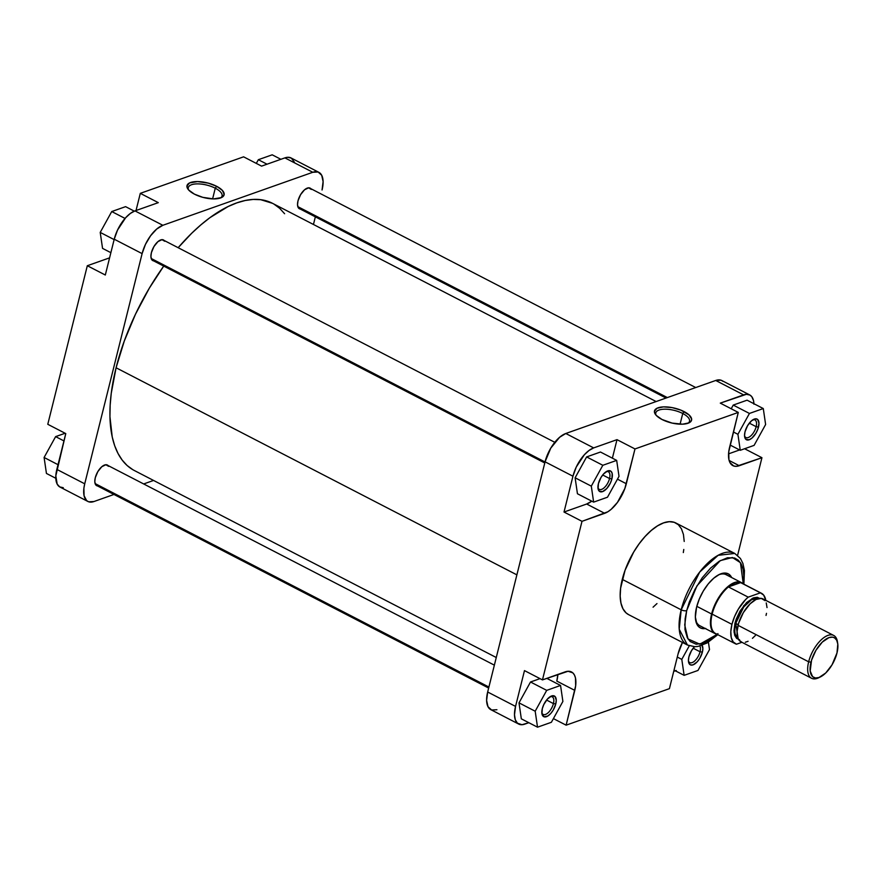 <?xml version="1.0" encoding="UTF-8"?>
<svg xmlns="http://www.w3.org/2000/svg" width="882" height="882" viewBox="0 0 882 882"><rect width="100%" height="100%" fill="white"/><g stroke="black" fill="none" stroke-linecap="round" stroke-linejoin="round"><path stroke-width="1.32" d="M215.263 188.208A17.386 6.88 14 0 0 195.749 183.941A17.386 6.88 14 0 0 188.726 190.06A17.386 6.88 -166 0 1 188.296 187.568A17.386 6.88 -166 0 1 198.296 183.886A17.386 6.88 -166 0 1 215.263 188.208L212.606 198.891L215.263 188.208A17.386 6.88 -166 0 1 222.044 195.98A17.386 6.88 -166 0 1 220.5 197.987A17.386 6.88 14 0 0 215.263 188.208L216.652 186.311L215.263 188.208M194.459 194.161A19.106 7.563 -166 0 1 188.031 189.233A19.106 7.563 -166 0 1 194.426 181.703A19.106 7.563 -166 0 1 216.652 186.311L208.284 183.136L197.579 181.571L189.575 182.927L186.94 185.981L188.715 190.049L194.459 194.161L202.827 197.347L213.532 198.913L221.547 197.557L224.171 194.492L222.396 190.424L216.652 186.311A19.106 7.563 -166 0 1 221.503 197.568A19.106 7.563 -166 0 1 194.459 194.161M153.633 260.885A11.62 5.479 -62.7 0 1 151.02 257.665A11.62 5.479 -62.7 0 1 151.395 252.671L150.921 256.453L151.539 259.297L154.295 260.907M300.244 209.045A11.62 5.479 -62.7 0 1 297.631 205.826A11.62 5.479 -62.7 0 1 298.006 200.831L297.532 204.613L298.149 207.457L300.894 209.067M97.516 485.949A11.62 5.479 -62.7 0 1 94.914 482.741A11.62 5.479 -62.7 0 1 95.278 477.746L94.804 481.528L95.421 484.372L98.178 485.982M87.858 501.45L59.976 487.051A25.832 12.183 117.3 0 1 56.845 469.4L84.727 483.81L142.112 253.619L84.727 483.81A25.832 12.183 -62.7 0 0 87.858 501.45A25.832 12.183 -62.7 0 0 93.977 501.527L113.976 494.449L93.977 501.527L88.674 501.803L86.612 500.59L84.066 495.706L83.889 488.198L84.727 483.81L56.845 469.4L65.775 433.591L55.82 475.85L57.176 484.119L59.711 486.897L63.284 487.713M134.968 210.897L130.371 213.422L125.674 217.722L117.571 230.004L114.23 239.209L105.311 275.019L114.23 239.209L142.112 253.619L145.453 244.402L150.568 235.792L156.676 229.077L162.85 225.296L312.79 172.277L318.093 172.001L321.71 175.275L323.099 181.593L322.051 189.994A25.832 12.183 -62.7 0 0 318.909 172.354L291.027 157.944A25.832 12.183 117.3 0 0 284.908 157.878L261.59 166.125L284.908 157.878L312.79 172.277L162.85 225.296L134.968 210.897L158.297 202.651L134.968 210.897A25.832 12.183 117.3 0 0 114.23 239.209L142.112 253.619A25.832 12.183 -62.7 0 1 162.85 225.296L134.968 210.897M294.401 162.189L291.303 158.087L287.719 157.283L284.908 157.878L312.79 172.277A25.832 12.183 -62.7 0 1 318.909 172.354M315.348 216.851L313.452 224.48L315.348 216.851M153.567 480.447L143.667 483.953L153.567 480.447M108.618 466.346L105.873 464.737L101.827 466.699L97.847 471.583L95.278 477.746A11.62 5.479 -62.7 0 1 103.922 465.288A11.62 5.479 -62.7 0 1 108.056 465.553M311.346 189.432L308.601 187.822L304.555 189.784L300.575 194.679L298.006 200.831A11.62 5.479 -62.7 0 1 306.649 188.373A11.62 5.479 -62.7 0 1 310.784 188.638M164.736 241.271L161.99 239.661L157.944 241.624L153.964 246.519L151.395 252.671A11.62 5.479 -62.7 0 1 160.039 240.213A11.62 5.479 -62.7 0 1 164.173 240.477M243.597 156.831L140.304 193.345L136.026 210.522L140.304 193.345L243.597 156.831L261.59 166.125L243.597 156.831M109.589 257.853L87.318 265.725L47.782 424.297L87.318 265.725L105.311 275.019L87.318 265.725L109.589 257.853M158.297 202.651L140.304 193.345L158.297 202.651M65.775 433.591L47.782 424.297L65.775 433.591M256.309 163.391L258.338 159.708L272.196 154.813L280.884 159.3L272.196 154.813L258.338 159.708L267.026 164.195L258.338 159.708L256.309 163.391M102.555 248.382L100.217 232.407L111.738 211.548L125.586 206.653L134.296 211.151L125.586 206.653L111.738 211.548L125.046 218.427L111.738 211.548L100.217 232.407L114.142 239.606L100.217 232.407L102.555 248.382L110.878 252.682L102.555 248.382M46.437 473.447L44.1 457.482L55.621 436.623L65.125 433.26L55.621 436.623L63.945 440.923L55.621 436.623L44.1 457.482L58.025 464.682L44.1 457.482L46.437 473.447L55.809 478.287L46.437 473.447M132.763 469.643L127.096 465.487L122.179 460.084L118.034 453.491L114.704 445.785L112.234 437.02L109.941 416.712L110.151 405.345L111.242 393.328L116.082 367.772L516.874 574.855L116.082 367.772L124.285 341.036L135.519 314.135L149.367 288.105L163.732 266.099A150.403 70.935 117.3 0 0 116.082 367.772A150.403 70.935 117.3 0 0 134.351 470.525L496.268 657.52M656.142 401.553L272.428 203.279A150.403 70.935 117.3 0 0 178.164 247.71L191.703 233.256L200.853 224.899L210.015 217.611L228.085 206.553L236.806 202.882L245.196 200.501L253.189 199.431L260.708 199.696L272.483 203.312M274.004 204.15L279.671 208.317L284.599 213.72M597.941 487.647A9.9 4.675 117.3 0 0 603.63 488.22A9.9 4.675 117.3 0 0 609.55 478.529L611.899 478.871A11.62 5.479 -62.7 0 1 604.468 490.601A11.62 5.479 -62.7 0 1 598.04 488.639A11.62 5.479 -62.7 0 1 598.404 483.645L600.984 477.482L603.553 473.965L607.742 470.9L611.05 471.319L612.196 473.513L611.899 478.871L610.399 483.016L606.761 488.54L602.571 491.616L599.264 491.197L598.106 488.992L598.404 483.645A11.62 5.479 -62.7 0 1 607.059 471.186A11.62 5.479 -62.7 0 1 611.899 478.871L609.55 478.529A9.9 4.675 -62.7 0 1 599.264 489.356A9.9 4.675 -62.7 0 1 597.941 487.647M744.551 435.807A9.9 4.675 117.3 0 0 750.24 436.37A9.9 4.675 117.3 0 0 756.161 426.69L758.509 427.031A11.62 5.479 -62.7 0 1 751.078 438.762A11.62 5.479 -62.7 0 1 744.651 436.799A11.62 5.479 -62.7 0 1 745.014 431.805L747.594 425.642L751.563 420.758L755.609 418.785L757.66 419.479L758.983 423.25L757.881 429.093L755.94 433.183L751.96 438.067L749.182 439.776L745.863 439.357L744.54 435.587L745.014 431.805A11.62 5.479 -62.7 0 1 753.669 419.347A11.62 5.479 -62.7 0 1 758.509 427.031L756.161 426.69A9.9 4.675 -62.7 0 1 745.874 437.516A9.9 4.675 -62.7 0 1 744.551 435.807M688.434 660.883A9.9 4.675 117.3 0 0 694.123 661.445A9.9 4.675 117.3 0 0 700.043 651.754L702.392 652.096A11.62 5.479 -62.7 0 1 694.961 663.826A11.62 5.479 -62.7 0 1 688.533 661.864A11.62 5.479 -62.7 0 1 688.897 656.87L691.477 650.718L694.498 646.715A11.62 5.479 -62.7 0 0 688.897 656.87L688.423 660.651L689.051 663.496L690.683 664.973L693.065 664.841L697.254 661.776L699.823 658.259L702.392 652.096L700.043 651.754A9.9 4.675 -62.7 0 1 689.757 662.58A9.9 4.675 -62.7 0 1 688.434 660.883M541.824 712.722A9.9 4.675 117.3 0 0 547.513 713.284A9.9 4.675 117.3 0 0 553.433 703.593L555.781 703.935A11.62 5.479 -62.7 0 1 548.35 715.666A11.62 5.479 -62.7 0 1 541.923 713.703A11.62 5.479 -62.7 0 1 542.287 708.709L543.797 704.564L547.435 699.04L551.625 695.964L554.932 696.383L556.255 700.154L555.781 703.935L553.212 710.098L550.644 713.615L547.821 716.019L544.073 716.812L541.989 714.067L542.287 708.709A11.62 5.479 -62.7 0 1 550.941 696.251A11.62 5.479 -62.7 0 1 555.781 703.935L553.433 703.593A9.9 4.675 -62.7 0 1 543.147 714.431A9.9 4.675 -62.7 0 1 541.824 712.722M687.971 423.283A17.386 6.88 14 0 0 682.745 413.504L684.123 411.618A19.106 7.563 -166 0 1 688.974 422.875A19.106 7.563 -166 0 1 661.941 419.457L672.128 423.095L682.613 424.187L689.018 422.853L691.102 421.188L691.642 419.027L689.007 414.871L680.992 410.185L672.106 407.594L663.44 406.889L657.046 408.223L654.422 411.288L656.186 415.356L661.941 419.457A19.106 7.563 -166 0 1 655.513 414.529A19.106 7.563 -166 0 1 661.897 406.999A19.106 7.563 -166 0 1 684.123 411.618L682.745 413.504A17.386 6.88 -166 0 1 689.515 421.276A17.386 6.88 -166 0 1 687.971 423.283M705.313 628.546A30.429 14.344 -62.7 0 1 695.644 620.178A30.429 14.344 -62.7 0 1 696.604 607.114L695.358 617.014L696.989 624.456L698.831 626.882L701.256 628.304L705.798 628.458M680.077 424.187L682.745 413.504L680.077 424.187M717.176 634.356L699.823 644.18L688.004 638.943L684.719 624.974L686.67 610.62L696.967 585.813L720.252 560.632L732.402 557.512L740.45 562.672L743.272 583.873L743.791 575.648L743.063 569.221L741.233 564.017L738.366 560.224L734.574 557.997L727.474 557.755L719.238 561.228L710.572 568.107L702.215 577.809L694.906 589.507L689.261 602.174L686.67 610.62A4.013 1.588 -166 0 1 681.191 609.815A4.013 1.588 14 0 0 686.67 610.62L685.138 618.701L684.95 629.439L687.287 637.708L690.154 641.501L696.152 644.224L703.704 643.221L712.16 638.568L717.948 633.618M743.89 584.193L744.452 570.577L742.909 563.422L740.428 558.493L734.772 553.444L718.146 555.307L699.724 572.021L681.191 609.815A51.553 24.31 -62.7 0 1 734.772 553.444L675.866 523.004A51.553 24.31 117.3 0 0 622.273 579.375L681.191 609.815L622.273 579.375A51.553 24.31 117.3 0 0 628.535 614.6L687.453 645.04A51.553 24.31 -62.7 0 1 681.191 609.815L679.228 629.219L687.453 645.04L694.84 646.715L698.037 646.407L707.022 643.022L717.805 634.676M546.575 700.054L553.433 703.593L546.575 700.054M693.186 648.215L700.043 651.754L693.186 648.215M749.303 423.139L756.161 426.69L749.303 423.139M602.693 474.979L609.55 478.529L602.693 474.979M715.082 633.596A28.698 13.539 -62.7 0 1 711.598 613.993A28.698 13.539 117.3 0 0 716.912 634.224A28.698 13.539 -62.7 0 1 715.082 633.596L699.735 625.669A28.698 13.539 -62.7 0 1 695.512 619.252M518.682 724.056A25.832 12.183 -62.7 0 1 515.551 706.405L487.669 692.006L515.551 706.405L524.481 670.607L542.463 679.901L565.119 671.886A26.978 12.723 -62.7 0 1 571.514 671.963A26.978 12.723 -62.7 0 1 574.788 690.386L566.123 725.169L669.416 688.655L678.082 653.871A26.978 12.723 -62.7 0 1 682.459 642.46L678.082 653.871L669.416 688.655L566.123 725.169L575.659 685.81L575.483 677.971L574.447 675.017L572.815 672.856L568.063 671.268L542.463 679.901L581.999 521.328L564.017 512.034L572.947 476.225L545.065 461.815L487.669 692.006A25.832 12.183 117.3 0 0 490.8 709.646L518.682 724.056A25.832 12.183 -62.7 0 0 524.801 724.122L528.836 722.7L521.99 724.717L517.447 723.196L515.308 719.811L514.493 714.817L515.551 706.405L524.481 670.607L542.463 679.901L581.999 521.328L607.83 511.769L611.116 509.366L617.488 502.354L624.842 488.529L634.985 448.949L738.278 412.423L728.741 451.793L728.918 459.632L729.954 462.587L733.736 466.005L736.338 466.335L761.938 457.703L737.595 555.34L761.938 457.703L744.595 448.74L761.938 457.703L739.27 465.718L729.127 460.47L739.27 465.718A26.978 12.723 -62.7 0 1 732.887 465.641A26.978 12.723 -62.7 0 1 729.612 447.207L738.278 412.423L634.985 448.949L617.003 439.655L612.384 458.177L617.003 439.655L593.674 447.902L617.003 439.655L634.985 448.949L626.319 483.733L617.455 479.158L626.319 483.733A26.978 12.723 -62.7 0 1 604.666 513.313L586.673 504.019L564.017 512.034L572.947 476.225L576.277 467.008L584.38 454.726L589.077 450.437L593.674 447.902L565.792 433.492L559.618 437.274L550.776 448.133L545.065 461.815L487.669 692.006L486.61 700.407L488 706.725L491.627 709.999L496.919 709.723M557.865 674.355L556.807 681.091A26.978 12.723 117.3 0 0 557.865 674.454M540.016 678.633L530.512 681.995L519.002 702.855L521.328 718.83L519.002 702.855L530.512 681.995L540.016 678.633M676.24 670.474L674.752 671.103A25.832 12.183 -62.7 0 0 675.425 670.849M723.097 381.41L721.035 380.197L715.732 380.473L743.614 394.882L720.296 403.129L746.437 394.287L750.009 395.103L751.828 396.746L753.537 400.704L753.923 404.199M739.601 449.941L728.554 453.855L739.601 449.941M747.087 400.185L733.24 405.081L731.2 408.774L733.24 405.081L747.087 400.185L763.283 408.553L749.435 413.449L737.914 434.308L740.252 450.283L754.099 445.377L765.62 424.518L763.283 408.553L747.087 400.185M591.778 501.152L586.673 504.019A26.978 12.723 117.3 0 0 591.778 501.152M600.477 452.025L586.629 456.92L575.119 477.79L577.445 493.755L593.641 502.123L607.489 497.216L619.01 476.357L616.672 460.393L602.825 465.288L591.304 486.147L593.641 502.123L607.489 497.216L619.01 476.357L616.672 460.393L600.477 452.025L616.672 460.393L602.825 465.288L586.629 456.92L600.477 452.025M731.663 577.556L728.543 574.017L724.331 573.057L719.26 574.502L713.747 578.206L708.279 583.873L703.329 590.995L699.327 598.966L696.604 607.114A30.429 14.344 -62.7 0 1 719.238 574.502A30.429 14.344 -62.7 0 1 731.663 577.556M718.411 574.932A28.698 13.539 -62.7 0 1 726.084 574.667L741.442 582.605A28.698 13.539 -62.7 0 1 742.997 583.73A28.698 13.539 117.3 0 0 726.195 588.162A28.698 13.539 117.3 0 0 711.598 613.993L696.802 606.342L711.598 613.993A28.698 13.539 -62.7 0 1 741.442 582.605M749.733 394.949L721.851 380.55A25.832 12.183 117.3 0 0 715.732 380.473L565.792 433.492L715.732 380.473L743.614 394.882A25.832 12.183 -62.7 0 1 749.733 394.949A25.832 12.183 -62.7 0 1 753.912 403.713M684.223 541.449L683.44 534.481L681.455 528.836L678.346 524.724L674.234 522.309L669.273 521.681L663.65 522.861L657.597 525.815L651.335 530.413L645.095 536.488L639.141 543.797L633.684 552.077L625.084 570.213L620.619 588.14L620.178 596.155L620.961 603.112L622.946 608.756L626.055 612.869L628.634 614.644M653.066 607.191L656.969 603.575M683.318 552.573L683.782 549.464M720.296 403.129L738.278 412.423L720.296 403.129M566.123 725.169L553.411 718.61L566.123 725.169M545.065 461.815L572.947 476.225A25.832 12.183 -62.7 0 1 593.674 447.902L565.792 433.492A25.832 12.183 117.3 0 0 545.065 461.815M581.999 521.328L564.017 512.034L586.673 504.019L604.666 513.313L581.999 521.328M574.788 690.386L556.807 681.091L574.788 690.386M606.199 471.672A9.9 4.675 -62.7 0 1 608.348 471.76A9.9 4.675 -62.7 0 1 609.55 478.529A9.9 4.675 117.3 0 0 606.199 471.672M752.809 419.832A9.9 4.675 -62.7 0 1 754.959 419.92A9.9 4.675 -62.7 0 1 756.161 426.69A9.9 4.675 117.3 0 0 752.809 419.832M699.867 646.01A9.9 4.675 -62.7 0 1 700.043 651.754A9.9 4.675 117.3 0 0 699.867 646.01M550.081 696.747A9.9 4.675 -62.7 0 1 552.231 696.835A9.9 4.675 -62.7 0 1 553.433 703.593A9.9 4.675 117.3 0 0 550.081 696.747M656.197 415.367A17.386 6.88 -166 0 1 655.778 412.864A17.386 6.88 -166 0 1 665.778 409.193A17.386 6.88 -166 0 1 682.745 413.504A17.386 6.88 14 0 0 663.22 409.248A17.386 6.88 14 0 0 656.197 415.367M586.629 456.92L602.825 465.288L591.304 486.147L575.119 477.79L586.629 456.92M575.119 477.79L591.304 486.147L593.641 502.123L577.445 493.755L575.119 477.79M730.142 445.057L740.252 450.283L754.099 445.377L765.62 424.518L763.283 408.553L749.435 413.449L733.24 405.081L749.435 413.449L737.914 434.308L733.405 431.982L737.914 434.308L740.252 450.283L730.142 445.057M684.134 675.347L697.982 670.452L709.503 649.593L708.422 642.195L709.503 649.593L697.982 670.452L684.134 675.347L674.024 670.133L684.134 675.347L681.797 659.383L677.288 657.057L681.797 659.383L684.134 675.347M689.283 645.833L681.797 659.383L689.283 645.833M701.543 644.544L702.866 648.314L702.392 652.096A11.62 5.479 -62.7 0 0 702.138 645.293M551.371 722.292L562.892 701.433L560.555 685.457L546.708 690.363L535.187 711.223L537.524 727.187L551.371 722.292L562.892 701.433L560.555 685.457L546.807 678.357L560.555 685.457L546.708 690.363L530.512 681.995L546.708 690.363L535.187 711.223L519.002 702.855L535.187 711.223L537.524 727.187L521.328 718.83L537.524 727.187L551.371 722.292M833.711 635.448L763.106 598.966A24.112 11.367 117.3 0 0 738.047 625.327L808.651 661.809A24.112 11.367 117.3 0 0 818.694 677.751L820.326 676.957A22.392 10.562 -62.7 0 1 810.999 662.162L808.651 661.809L738.047 625.327A24.112 11.367 117.3 0 0 740.968 641.798L811.572 678.28A24.112 11.367 -62.7 0 1 808.651 661.809A24.112 11.367 -62.7 0 1 833.711 635.448A24.112 11.367 -62.7 0 1 837.525 642.493M837.691 643.353L837.393 641.556A24.112 11.367 117.3 0 0 824.064 637.488A24.112 11.367 117.3 0 0 808.651 661.809L810.999 662.162A22.392 10.562 -62.7 0 1 825.309 639.571A22.392 10.562 -62.7 0 1 837.691 643.353A22.392 10.562 -62.7 0 1 836.985 652.967L832.035 664.83L825.728 672.988L819.014 677.508L815.464 677.982L812.631 676.703L810.183 671.015L811.55 660.177L815.949 650.299L822.256 642.129L828.97 637.609L832.52 637.135L834.504 637.807L836.698 640.211L837.801 644.103L836.985 652.967A22.392 10.562 -62.7 0 1 820.326 676.957M760.229 598.646L757.296 597.312L753.603 597.809L746.635 602.505L740.086 610.983L736.216 619.164L734.949 623.298L738.212 624.688L735.731 623.409A22.678 10.694 117.3 0 1 758.994 598.47L751.64 599.617L743.691 607.025L735.731 623.409L734.949 623.298L743.835 605.592L752.533 598.25L759.876 598.36M716.691 633.982A28.411 13.406 -62.7 0 1 712.16 614.137L731.95 624.357A28.411 13.406 -62.7 0 1 748.212 597.147L728.422 586.927A28.411 13.406 117.3 0 0 712.16 614.137A28.411 13.406 117.3 0 0 715.611 633.541L735.401 643.772A28.411 13.406 -62.7 0 1 731.95 624.357L734.53 616.661L738.333 609.131L745.599 599.584L748.212 597.147L760.394 592.836A28.411 13.406 -62.7 0 1 761.486 593.277A28.411 13.406 -62.7 0 1 765.808 600.366L763.691 595.13L760.394 592.836L748.212 597.147L728.422 586.927A28.411 13.406 -62.7 0 1 740.615 582.616L760.394 592.836L740.615 582.616A28.411 13.406 -62.7 0 1 742.677 583.686M735.731 623.409A22.678 10.694 117.3 0 0 738.19 638.733L735.731 623.409M819.532 677.321A24.112 11.367 -62.7 0 1 811.572 678.28M761.486 593.277L741.696 583.057A28.411 13.406 117.3 0 0 740.615 582.616L734.96 582.98L728.422 586.927L740.615 582.616L728.422 586.927A28.411 13.406 -62.7 0 0 712.16 614.137L731.95 624.357L730.814 631.534L731.244 637.565L733.196 641.92L736.481 644.213A28.411 13.406 -62.7 0 1 735.401 643.772M766.028 615.438L766.491 613.354M767.02 607.588L766.249 602.924M765.058 600.642L761.221 598.393L755.995 599.484L750.163 603.773L743.372 612.56L738.631 623.199L737.087 631.358L737.815 637.84L739.017 640.134L741.729 642.129M745.334 642.25L748.079 641.28M752.445 638.336L755.356 635.503M741.905 642.294L736.481 644.213L741.905 642.294M738.609 639.527L734.111 632.559L734.949 623.298L733.989 630.862L734.728 635.36L736.646 638.403L739.579 639.737M151.219 258.492L545.021 461.97L151.219 258.492M95.102 483.568L488.904 687.034L95.102 483.568M297.829 206.653L667.354 397.584L297.829 206.653M554.8 442.312L162.652 239.695M544.767 462.973L152.101 260.091M494.361 665.149L106.535 464.759M488.65 688.048L95.995 485.166M695.744 387.551L309.251 187.855M666.042 398.047L298.711 208.251"/></g></svg>
